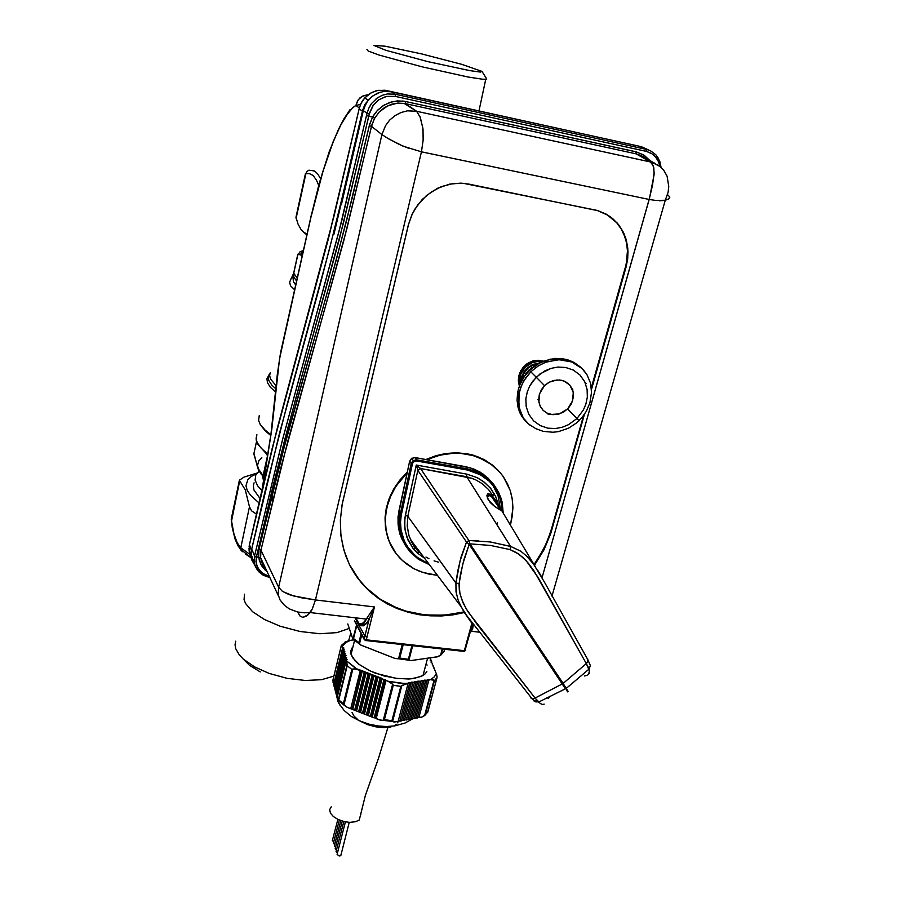 <?xml version="1.0" encoding="UTF-8"?>
<svg xmlns="http://www.w3.org/2000/svg" width="901" height="901" viewBox="0 0 901 901"><rect width="100%" height="100%" fill="white"/><g stroke="black" fill="none" stroke-linecap="round" stroke-linejoin="round"><path stroke-width="1.35" d="M487.272 495.527L489.029 495.009L491.338 496.35L499.075 507.759L500.224 507.871L494.424 498.546L490.448 494.3L487.531 493.951L486.855 495.787L487.418 497.611M409.696 461.154L411.678 458.26L409.651 461.323L411.205 463.598L413.289 460.602L411.734 458.339L413.289 460.602L411.532 462.618L411.813 463.936L413.976 461.627L413.289 460.602L413.976 461.627L416.825 460.997L467.698 470.142L480.402 474.804L489.48 481.404L496.676 490.426L501.012 500.596L502.623 512.162L500.325 498.377L494.041 486.506L488.218 480.256L481.607 475.491L474.647 472.169L467.698 470.142L467.709 468.97L476.1 471.55L486.033 477.192L494.041 485.008L498.523 492.047L491.417 481.979L482.373 474.714L475.041 471.133L467.709 468.97L465.963 466.695L467.709 468.97L416.848 459.814L467.709 468.97M487.723 495.156L488.376 494.964M489.063 495.021L492.363 497.375L496.789 503.907M499.413 506.542L500.224 507.871L499.075 507.759L499.999 509.459M400.224 514.201L411.205 463.598L400.224 514.201L398.738 511.757L400.224 514.201L399.413 521.904L399.954 530.16L401.576 536.94L399.413 524.168L400.224 514.201L401.328 514.629L400.528 522.062L401.013 530.025L403.051 538.201L406.88 546.164L416.037 556.581L428.538 563.744L418.627 558.552L410.146 550.725L404.515 541.783L401.024 530.148L400.517 522.704L401.148 515.642L412.534 463.339L414.156 461.515L416.634 460.974L467.698 470.142L467.799 469.353M417.366 553L424.292 558.079L417.366 553L418.886 552.099L417.366 553L413.142 548.472L417.366 553M498.456 504.954L495.798 496.811L491.022 488.916L484.547 482.373L477.158 477.676L466.876 474.129L416.273 465.074L404.909 517.974L404.819 528.155L406.914 537.244L413.142 548.472L415.474 547.943L413.142 548.472L408.063 540.104L405.18 530.61L404.572 523.087L405.304 515.395L416.273 465.074L466.876 474.129L476.561 477.395L483.049 481.224L490.245 487.948L495.539 496.26L498.456 504.954M499.075 507.759L499.695 508.828L498.963 509.302L499.695 508.828L500.078 509.898M456.458 594.469L455.861 582.992L407.826 516.228L407.241 526.375L409.065 535.949L413.108 544.621L419.551 552.336M493.027 495.944L494.39 494.018L493.05 495.989L488.567 489.558L482.17 483.668L475.21 479.602L466.695 476.764L510.563 546.344L520.902 551.299M526.713 556.154L531.331 561.244M537.582 570.074L540.927 575.671M490.178 541.974L510.574 546.344L520.789 551.221L526.432 555.872L533.482 564.026L544.756 582.654M537.356 701.823L536.726 701.98M535.78 701.902L533.899 700.877M471.246 622.343L463.756 611.644L458.688 601.699M501.238 509.673L501.249 510.259L500.213 509.966L494.818 506.565L488.229 499.796L486.855 495.64L488.421 493.613L491.372 495.009L495.212 499.695M496.057 501.001L497.127 502.735M497.453 503.276L498.49 504.999M487.351 498.039L490.279 502.499L493.838 505.799L500.078 509.898L501.305 510.225L500.224 507.871L500.99 509.178M440.645 498.411L468.813 540.532L490.223 541.985L510.597 546.423L510.056 549.633L516.521 552.617L522.693 557.269L528.346 563.238L534.282 571.347L586.36 663.643L563.08 683.431L470.018 543.877L490.493 545.432L510.056 549.633L510.597 546.4L466.695 476.753L420.542 468.52L416.273 465.074L417.839 470.345L407.815 516.217L455.906 583.048L460.028 560.94L466.515 542.075L437.999 499.999M426.837 477.845L431.072 484.141M472.056 478.307L420.553 468.52L468.813 540.532L466.515 542.075L461.244 556.604L457.685 571.29L455.917 583.048L459.093 583.769L462.731 564.037L469.151 544.463L562.258 683.983L535.036 697.993L476.606 623.717L466.2 608.749L461.706 599.525L459.42 591.236L459.037 584.49L460.456 574.613L463.869 559.758L469.151 544.463L466.515 542.075L468.813 540.532L470.018 543.877L468.813 540.532L478.228 540.735M428.425 485.921L417.839 470.345L407.815 516.217L405.304 515.395L407.826 516.217L407.196 525.452L408.603 534.406M580.289 676.538L581.483 675.513L580.289 676.538M493.027 483.758L483.229 474.163L470.615 467.923L415.282 457.55L416.825 460.997L416.6 459.78L413.289 460.602L416.848 459.814L415.282 457.55L465.772 466.662M400.54 514.437L401.328 514.629L412.309 464.038L409.651 461.323L398.073 516.735L398.129 524.956L399.211 531.342L401.519 538.235L404.988 544.666M567.686 691.867L566.447 690.155M563.193 685.391L562.258 683.983L535.036 697.993L540.318 703.557L542.481 704.469L544.227 704.132M588.432 674.545L589.502 670.963L586.36 663.643L563.08 683.431L564.06 684.906M566.369 688.454L568.204 691.517M587.384 659.318L588.15 661.097L586.36 663.643L588.398 667.551M588.15 660.332L590.335 665.648L589.006 669.105L589.581 671.819M589.367 673.261L587.632 675.063M586.146 675.626L584.422 675.998M566.166 689.164L568.126 691.36L564.398 685.413L470.029 543.877L490.493 545.432L510.056 549.633L518.976 554.25L526.342 560.929L537.976 577.316L586.36 663.643L587.925 661.762L588.004 659.937L544.654 582.463M549.903 696.203L548.574 698.196L546.625 697.892L548.574 698.196M538.528 702.059L535.036 697.993L532.401 698.726L530.835 697.971L532.401 698.726L535.036 697.993L468.126 611.903L463.272 603.163L459.927 593.793L459.093 583.769L455.85 583.003L455.985 591.878L458.125 600.224L460.816 606.396L467.259 616.228L532.007 698.68L534.248 700.482L538.528 702.059L566.335 688.409L589.017 669.105M398.783 511.565L409.651 461.323M500.235 508.209L498.005 495.494L492.351 484.411M465.963 466.695L474.163 469.207L480.312 472.259L488.015 478.082L493.05 483.792M412.253 553.101L404.774 544.35L400.078 534.428L397.972 522.681L398.738 511.757M399.222 512.545L398.614 521.093L399.74 530.205L401.97 537.109L405.518 543.776M503.22 513.153L501.361 499.154L498.523 492.047L496.688 489.705M429.056 564.443L419.044 559.544L411.442 553.27L405.529 545.589L401.564 536.94L404.819 544.452L409.651 551.446L418.402 559.262L429.191 564.612M425.891 557.077L428.989 558.778M434.023 560.861L438.337 562.089M496.969 524.585L497.329 522.636M466.605 475.559L466.876 474.129M418.886 552.099L414.246 546.625L410.383 539.451L412.478 543.585M415.282 457.55L411.734 458.339L415.102 457.528M420.553 468.52L416.273 465.074L417.839 470.345L420.553 468.52L417.839 470.345L466.515 542.075L469.151 544.463L470.018 543.877L469.151 544.463L562.258 683.983L563.08 683.431L562.258 683.983L565.209 688.353M579.23 420.823L576.967 418.458L568.418 424.709L562.506 427.153L555.545 428.504L547.909 428.155L540.296 425.632L533.64 420.846L528.797 414.212L526.24 406.565L525.88 398.85L527.254 391.811L529.777 385.819L532.896 380.977L540.026 373.904L550.928 368.363L558.001 367.045L565.727 367.484L573.374 370.142L579.974 375.075L584.693 381.81L587.114 389.491L587.351 397.161L585.898 404.121L583.352 410.011L576.967 418.458L567.574 408.975L572.608 400.844L573.273 392.577L571.887 388.241L569.207 384.445L565.479 381.675L561.165 380.199L556.807 379.963L549.441 382.103L544.564 385.673L541.377 389.728L539.226 394.863L538.697 400.461L540.059 405.946L543.213 410.451L547.38 413.289L552.842 414.663L558.406 414.167L563.519 412.084L568.283 408.232L571.583 403.4L573.396 397.217L573.16 391.946L569.837 385.121L564.037 381.022L559.42 379.963L553.811 380.436L548.867 382.407L544.564 385.673L536.219 377.192L544.564 385.673L539.508 393.895L538.911 402.206L540.341 406.52L543.055 410.282L546.806 413.007L551.108 414.449L559.375 413.897L567.574 408.975L576.967 418.458L568.418 424.709L562.506 427.153L555.545 428.504L547.909 428.155L540.296 425.632L533.64 420.846L528.797 414.212L526.24 406.565L525.88 398.85L527.254 391.811L529.777 385.819L536.219 377.192L530.824 371.809L523.943 380.706L521.06 386.72L519.066 393.793L518.863 405.81L521.217 413.987L523.222 417.839L519.381 408.457L518.537 398.039L519.708 390.933L522.208 384.017L525.959 377.564L530.824 371.809L529.405 370.446L539.406 363.047L550.229 359.116L563.328 358.767L572.259 361.515L580.154 366.865L574.072 362.439L566.999 359.555L555.286 358.418L543.371 361.2L535.96 365.108L529.067 370.131L530.824 371.809L538.021 366.065L546.175 362.022L559.206 359.668L571.684 361.943L582.046 368.543L584.794 371.561L581.269 367.822L572.676 362.348L567.912 360.738L558.271 359.679L545.342 362.337L538.46 365.783L530.824 371.809L536.219 377.192L544.902 370.829L550.928 368.363L558.001 367.045L565.727 367.484L573.374 370.142L579.974 375.075L584.693 381.81L587.114 389.491L587.351 397.161L585.898 404.121L583.352 410.011L576.967 418.458L579.264 420.79M548.011 414.1L549.914 414.178M572.788 389.637L572.845 390.696M538.674 400.078L537.886 399.605M529.405 370.446L524.551 376.179L520.812 382.621L518.312 389.514L517.095 400.134L517.996 407.004L520.237 413.401L525.024 420.688L530.351 425.452L525.621 421.341L521.837 416.352L518.39 408.48L517.095 400.247L517.681 392.363L519.663 385.313L524.179 376.719L529.405 370.446M585.098 382.677L586.044 383.522M336.884 696.845L337.898 701.372L340.173 705.483L337.898 701.372L336.884 696.845M352.989 646.862L350.928 650.387L351.097 654.509L354.566 640.453L351.097 654.509L355.321 661.086L359.094 664.409L369.399 670.569L375.616 673.216L396.057 678.374L408.93 678.982L414.494 678.385L423.019 675.513L427.547 658.361M350.782 653L351.998 648.033L350.782 653M353.902 639.901L352.415 640.093L353.902 639.901M333.133 679.151L333.032 682.294L334.057 685.03L342.752 647.47L343.912 648.089L343.022 648.416L333.877 685.774L334.586 687.012L343.292 649.362L344.464 649.993L343.574 650.319L334.395 687.756L335.104 688.995L343.844 651.277L345.015 651.896L344.126 652.234L334.924 689.749L335.634 690.999L344.407 653.191L345.567 653.822L344.678 654.149L335.454 691.743L336.174 693.004L344.959 655.117L346.13 655.748L345.241 656.086L335.983 693.759L336.704 695.02L345.522 657.054L346.694 657.685L345.804 658.023L336.783 696.788L345.804 658.023L346.694 657.685L345.522 657.054L336.253 694.772L345.241 656.086L345.522 657.054L345.241 656.086L346.13 655.748L344.959 655.117L335.724 692.756L344.678 654.149L344.959 655.117L344.678 654.149L345.567 653.822L344.407 653.191L335.195 690.752L344.126 652.234L344.407 653.191L344.126 652.234L345.015 651.896L343.844 651.277L334.665 688.747L343.574 650.319L343.844 651.277L343.574 650.319L344.464 649.993L343.292 649.362L334.136 686.765L343.022 648.416L343.292 649.362L343.022 648.416L343.912 648.089L342.752 647.47L333.618 684.794L332.931 680.142L341.49 645.093L342.752 647.47L342.414 646.299L343.9 644.181L349.104 640.543L345.004 642.075L350.816 640.307L346.029 642.312L342.414 646.299L341.411 645.206L333.212 678.96L341.366 645.431M372.226 717.128L381.968 678.915L383.95 679.669L374.185 717.894L368.318 715.597L378.015 677.394L379.985 678.149L370.277 716.363L364.409 714.065L374.061 675.885L376.044 676.64L366.358 714.831L360.501 712.545L370.12 674.376L372.09 675.131L362.45 713.31L356.605 711.024L366.189 672.867L368.149 673.621L358.553 711.779L352.719 709.504L362.258 671.369L364.218 672.123L354.656 710.258L347.076 707.251L343.945 704.886L352.843 668.97L355.512 668.97L360.287 670.614L350.771 708.738L346.502 706.958L343.945 704.886L352.843 668.97L351.874 669.398L347.212 665.771L338.776 699.964L343.382 703.681L351.874 669.398L343.382 703.681L343.945 704.886L338.776 699.964L337.898 700.246L337.053 697.813L346.367 659.982L347.088 664.499L338.258 700.291L337.053 697.813L346.367 659.982L347.257 659.633L346.085 659.003L347.257 659.633L346.367 659.982L347.212 665.771L350.106 668.114L351.874 669.398L354.318 668.801L357.855 669.68L346.671 661.03L355.929 668.497L361.661 670.626L360.287 670.614L350.771 708.738L352.133 708.738L361.661 670.626L352.133 708.738L352.719 709.504L358.835 685.064L362.258 671.369L361.661 670.626L365.592 672.135L364.218 672.123L354.656 710.258L356.03 710.258L365.592 672.135L356.03 710.258L356.605 711.024L366.189 672.867L365.592 672.135L369.523 673.633L368.149 673.621L358.553 711.779L359.916 711.779L369.523 673.633L359.916 711.779L360.501 712.545L370.12 674.376L369.523 673.633L373.465 675.142L372.09 675.131L362.45 713.31L363.813 713.299L373.465 675.142L363.813 713.299L364.409 714.065L374.061 675.885L373.465 675.142L377.406 676.651L376.044 676.64L366.358 714.831L367.721 714.831L377.406 676.651L367.721 714.831L368.318 715.597L378.015 677.394L377.406 676.651L381.36 678.16L379.985 678.149L370.277 716.363L371.629 716.351L381.36 678.16L371.629 716.351L374.185 717.894L383.95 679.669L381.36 678.16L381.968 678.915L372.226 717.128M392.566 721.498L398.163 721.453L408.221 682.733L409.707 683.116L399.774 721.16L401.384 720.868L411.453 682.215L412.928 682.598L402.995 720.575L404.594 720.282L414.663 681.697L416.138 682.068L406.193 719.989L407.793 719.696L417.861 681.179L419.337 681.55L409.392 719.403L410.98 719.111L421.06 680.66L422.535 681.032L412.568 718.818L414.156 718.536L424.236 680.142L425.711 680.525L415.733 718.243L425.711 680.525L427.288 680.266L417.309 717.951L414.325 717.883L417.309 717.951L427.288 680.266L424.236 680.142L414.156 718.536L412.568 718.818L422.535 681.032L424.123 680.773L421.06 680.66L410.98 719.111L409.392 719.403L419.337 681.55L420.936 681.291L417.861 681.179L407.793 719.696L406.193 719.989L416.138 682.068L417.749 681.809L414.663 681.697L404.594 720.282L402.995 720.575L412.928 682.598L414.539 682.339L411.453 682.215L401.384 720.868L399.774 721.16L409.707 683.116L411.318 682.857L408.221 682.733L398.163 721.453L394.176 722.005L392.532 721.453L401.869 685.447L408.097 683.386L400.438 683.285L388.049 681.235L392.554 684.174L383.274 720.237L381.146 720.316L376.156 718.66L385.932 680.424L388.049 681.235L383.95 679.669L385.313 679.681L384.614 682.429L375.548 717.883L374.185 717.894L375.548 717.883L385.313 679.681L385.932 680.424L376.156 718.66L375.548 717.883L379.355 719.876L392.566 721.498L401.869 685.447L400.81 686.28L393.275 685.256L384.412 719.685L391.901 720.676L400.81 686.28L391.901 720.676L392.532 721.453L391.901 720.676L384.412 719.685L383.026 720.316M431.5 662.325L431.297 660.715L431.669 661.661L430.869 661.998L432.435 663.575L431.5 662.325M432.266 664.251L433.201 665.501L432.266 664.251M433.032 666.166L433.978 667.427L433.032 666.166M433.798 668.103L434.755 669.375L433.798 668.103M434.575 670.051L435.532 671.324L434.575 670.051M435.352 672L436.411 673.52L435.352 672M427.682 712.207L436.827 678.194L434.395 680.796L425.407 714.572L427.829 712.038M437.075 676.989L436.411 673.52L434.293 676.91L430.554 679.726L434.068 680.199L424.653 715.597L421.916 717.038L418.897 717.658L428.876 680.007L430.554 679.726L427.401 679.624L427.288 680.266L427.401 679.624L428.876 680.007L418.897 717.658L417.49 717.297L421.465 717.162L425.069 715.112L434.068 680.199L434.395 680.796L436.827 678.194L427.862 711.835L425.069 715.112L434.395 680.796L433.257 679.726L430.554 679.726L434.293 676.91L436.411 673.52L437.075 676.989M430.734 660.422L430.509 658.755L430.915 659.769L430.104 660.095L431.297 660.715L430.104 660.095L430.915 659.769L430.734 660.422M352.066 712.488L354.003 716.013L357.798 719.516M360.389 721.228L367.585 724.607L376.032 726.916L384.04 727.704L390.899 726.983M393.917 725.958L396.192 724.539M397.634 722.782L398.118 721.464M427.018 665.163L426.196 663.463L427.018 665.163M347.82 623.897L352.82 639.068L356.526 624.889L353.046 638.967L353.575 638.606L358.913 642.627L361.132 633.685L358.913 642.627L360.591 644.97L394.908 658.372L398.625 658.597L402.206 644.677L398.625 658.597L399.751 658.045L408.333 659.25L411.836 645.758L408.333 659.25L410.36 660.67L437.683 656.761L440.533 655.342L442.177 649.125L440.533 655.342L444.024 651.513L444.587 649.396L444.013 651.637L441.276 654.351L442.65 649.182L441.096 654.667L437.424 656.829L410.146 660.636L408.953 660.05L412.635 645.848L408.953 660.05L408.333 659.25L399.751 658.045L403.164 644.789L399.751 658.045L397.78 658.777L394.863 658.361L360.513 644.913L359.476 643.821L361.718 634.8L359.476 643.821L353.575 638.606L356.819 625.44L353.575 638.606L352.82 639.068L347.82 623.897M350.816 640.307L352.415 640.093L350.816 640.307M350.793 651.119L351.018 654.261L352.708 657.876L359.229 664.51L370.525 671.099L384.074 675.953L397.803 678.588L411.318 678.813L421.217 676.448L424.585 674.432L426.86 671.729M412.568 718.818L411.149 718.457L412.568 718.818M409.392 719.403L407.962 719.043L409.392 719.403M406.193 719.989L404.774 719.617L406.193 719.989M402.995 720.575L401.564 720.203L402.995 720.575M399.774 721.16L398.343 720.789L399.774 721.16M333.021 679.545L341.389 645.285M338.483 700.122L347.088 664.499L338.472 700.133M406.081 683.713L388.049 681.235L391.338 682.947L393.275 685.256L397.071 685.841L400.81 686.28L406.081 683.713M383.274 720.237L384.412 719.685L392.645 687.733L393.275 685.256L392.554 684.174L383.274 720.237M370.908 724.674L378.758 726.33L386.09 726.51M368.419 100.079L364.939 104.437L362.596 110.305L345.916 182.633L329.011 250.917L287.329 403.885L264.894 491.901L251.086 551.93L251.537 558.969L251.976 560.343L253.575 560.535L251.976 560.343L254.972 565.468L251.368 558.316L251.356 550.477L249.476 544.508L251.356 550.477L279.569 433.111L320.474 283.241L337.515 217.332L362.382 111.206L359.172 108.773L362.382 111.206L364.961 104.426L368.419 100.079M261.493 561.514L262.292 561.616M373.386 95.472L368.081 100.011L373.386 95.472M272.293 493.207L272.496 501.114M355.906 105.417L359.33 107.996L355.906 105.417L360.58 104.403L355.906 105.417L358.283 99.741L362.168 96.283L368.205 94.718L363.328 95.709L360.04 97.804L357.573 100.811L355.906 105.417L352.066 108.323L347.854 113.244L340.758 124.969L333.381 141.232L322.22 173.578L311.712 214.292L323.2 170.345L332.965 142.29L339.711 127.041L346.412 115.294L352.843 107.602L355.906 105.417M262.934 485.898L271.764 429.574L279.58 358.835L311.678 213.672L280.594 352.775L277.305 374.602L271.911 428.448L262.934 485.898M386.552 90.494L636.297 145.602L384.885 90.201L376.438 90.697L370.108 93.411L364.77 97.927L368.081 100.011L364.702 97.905L371.55 92.578L378.183 90.325L386.484 90.483M249.566 552.989L251.616 559.251L249.25 551.491L249.352 545.071L271.967 449.092L328.482 238.269L359.398 107.827L361.447 102.646L364.77 97.927M249.543 544.193L277.193 428.617L334.203 215.53L359.172 108.773M249.476 544.508L263.34 484.242L278.251 424.461L328.662 237.47L358.621 111.138M249.138 550.624L249.014 548.495M249.126 546.603L249.34 545.139M359.42 107.76L359.95 106.048M360.749 104.054L361.909 101.824M363.114 99.988L364.184 98.603M249.994 554.374L250.196 553.743M250.489 555.579L250.613 555.027M500.787 473.307L493.027 465.513L483.691 459.386L473.093 455.163L467.428 453.822L455.647 452.741L443.607 453.834L425.982 459.487L435.577 455.782L445.477 453.518L456.356 452.741L466.988 453.732L477.068 456.469L485.571 460.411L493.816 466.177L500.821 473.363M392.16 547.662L387.869 538.145L385.549 528.369L385.02 519.01L386.202 508.637L388.872 499.222L393.455 489.356L399.672 480.188L407.353 471.966L395.944 485.301L390.426 495.392L387.509 503.344L387.092 506.565L390.662 496.091L396.035 486.157L407.139 472.957L401.114 479.321L395.1 487.632L391.011 495.28L387.88 503.648L386.022 511.836L385.313 520.08L385.797 528.425L387.486 536.5L390.64 544.745L394.548 551.513L399.706 557.933L405.743 563.429L413.322 568.373L419.967 571.425L428.189 573.914L437.188 575.266L422.862 572.45L414.043 568.756L402.488 560.681L396.192 553.788L389.255 541.614L386.169 530.858L385.324 519.933L386.777 506.047L385.099 517.185L385.527 528.177L387.903 538.269L392.126 547.617M426.973 459.668L440.105 455.129L453.631 453.259L460.343 453.361L473.284 455.591L485.121 460.422L490.459 463.756L499.683 472.023L503.468 476.866L510.169 490.369L512.264 499.154L512.906 508.277L510.732 523.627L512.365 515.62L512.906 507.173L512.286 499.3L510.383 491.022L507.533 483.837L503.051 476.257L497.971 470.164L492.081 464.939L478.927 457.505L471.099 455.005L462.247 453.507L454.295 453.237L444.632 454.194L436.366 456.131L427.018 459.645M519.258 385.38L518.345 380.627L518.83 375.649L520.801 370.626L524.281 366.054L528.662 362.743L533.674 360.749L538.404 360.242L543.472 361.155L537.12 360.254L532.739 361.008L526.635 364.049L523.244 367.169L519.663 373.014L519.381 375.571L523.492 367.777L528.605 363.43L536.872 360.704L543.112 361.301L538.505 360.637L533.561 361.301L528.583 363.441L524.359 366.82L521.195 371.088L519.381 375.571L518.751 380.605L519.584 385.538L518.965 375.154L518.345 380.661L519.449 385.898M522.512 376.911L525.114 371.392L528.245 367.968L533.538 364.86L537.931 363.88L532.435 365.31L528.031 368.149L523.684 373.802L521.983 380.301L522.512 376.911L523.706 377.429L522.512 376.911M538.967 363.283L532.66 364.432L525.891 369.151L522.456 374.805L521.42 381.36L521.949 376.359L520.237 375.717L521.949 376.359L523.875 371.865L526.77 368.239L532.998 364.297L538.967 363.283M531.804 367.721L525.846 373.69M524.81 375.83L528.38 370.379L533.516 366.842M538.505 361.538L538.584 360.637M520.125 384.153L520.237 375.717L521.803 371.753L524.945 367.439L532.209 362.641L536.917 361.594L541.738 361.898M518.773 381.055L519.663 380.954M519.933 383.308L520.541 374.703L525.306 367.056L532.311 362.607L536.602 361.616L541.05 361.763M510.349 524.956L510.732 523.627L510.349 524.956M655.579 163.723L641.478 155.805L636.072 153.891L660.095 166.55L663.688 170.165L667.067 176.112L668.779 186.462L668.046 192.341L665.276 200.304L655.883 200.529L649.125 199.459L652.561 184.998L654.182 172.519L653.281 165.728L650.387 161.932L416.611 111.24L420.305 117.31L422.963 129.08L423.155 140.207L421.398 151.864L403.13 146.165L388.455 138.709L381.889 134.576L385.47 125.678L389.592 120.182L394.931 115.643L401.08 112.467L407.511 110.868L416.611 111.24L405.371 103.638L636.072 153.891L650.387 161.932L657.955 165.052M667.742 194.819L669.815 197.004L668.576 198.997L665.084 200.349L659.656 200.765M464.252 611.914L444.52 615.135L424.844 614.887L405.878 611.148L396.857 607.984L380.143 599.188L365.705 587.317L359.51 580.334L349.498 564.634M360.884 582.012L369.714 591.135L380.199 599.221L392.183 605.945L405.439 611.013L418.728 614.077L432.525 615.406L448.315 614.786L461.999 612.455M539.722 556.052L546.04 543.967L550.714 531.646L583.352 416.138L551.986 529.326L551.558 528.808L547.921 539.508L543.179 549.869L534.102 564.578M606.722 214.415L616.712 222.738L621.138 228.843L624.449 235.69L626.589 243.112L627.479 250.895L626.037 267.068L627.806 257.596L627.794 248.102L626.172 239.598L623.053 231.67L618.514 224.586L612.703 218.594L606.373 214.213L598.05 210.676L469.061 184.108L460.805 183.173L449.622 184.187L437.469 188.365L426.545 195.494L417.557 205.101L411.982 214.539L408.592 224.124L342.065 504.898L340.296 520.373L340.938 535.622L343.945 550.297L349.228 564.094L357.449 577.834L368.475 590.313L381.675 600.573L396.643 608.355L412.94 613.491L430.149 615.867L447.774 615.462L464.634 612.477L453.237 614.775L441.76 615.912L430.329 615.879L419.078 614.662L408.142 612.286L397.634 608.749L387.678 604.098L378.397 598.365L369.906 591.619L362.303 583.916L355.704 575.345L350.174 565.997L345.815 555.973L342.673 545.398L340.646 532.885L340.308 520.012L342.301 503.727L408.423 224.833L412.298 213.875L415.102 208.75L422.276 199.493L431.207 191.992L441.422 186.631L452.415 183.691L463.587 183.32L597.003 210.372L608.423 215.44L617.219 223.043L623.458 232.492L626.184 239.655L627.997 251.21L627.637 259.161L626.037 267.068L625.519 266.73L591.439 387.509L625.699 266.11L627.231 257.911M611.802 217.862L606.655 214.382M367.214 617.703L369.072 619.302L374.478 606.947L367.214 617.703L374.478 606.947L369.072 619.302L367.214 617.703L366.448 619.111L367.214 617.703M367.022 636.816L364.95 635.892L364.207 638.832L354.791 620.89L364.207 638.832L369.072 619.302L366.11 623.807L363.216 625.835L360.67 625.576L358.215 622.906L360.952 625.711L363.317 625.801L366.628 623.199L369.072 619.302L364.95 635.892L367.022 636.816L374.478 606.947L366.279 639.811L464.927 650.759L472.451 623.886L471.933 629.844L470.851 630.396M471.493 629.9L472.642 628.729L473.295 624.956L471.933 629.833M311.926 609.718L310.124 612.612L304.561 612.826L297.544 611.993L289.187 608.817L284.344 605.281L280.031 599.807L278.218 594.649L278.668 587.283L282.373 591.293L289.165 594.615L301.587 597.757L315.451 599.976L312.354 608.873L308.288 614.73L302.837 617.41L300.067 616.07L297.837 612.061L299.019 614.482M479.186 632.13L471.358 631.229L472.158 629.855L470.254 632.84L471.921 629.844M669.826 197.477L668.497 199.053L665.276 200.304L551.93 596.113M282.903 591.653L293.354 595.865L315.451 599.976L421.398 151.864L649.125 199.459L542.042 577.654L649.621 197.691L654.081 174.467L653.822 167.71L652.02 163.374L650.387 161.932L416.611 111.24L404.065 103.378L397.555 103.108L391.327 104.347L384.49 107.602L379.422 111.769L374.388 118.662L371.516 126.377L381.889 134.576L278.668 587.283L260.975 550.128L260.614 557.764L262.732 564.443M419.889 116.195L422.783 127.66L423.256 138.281M408.468 148.214L399.346 144.487L387.34 138.067M359.172 623.605L362.81 623.357L366.448 619.111L310.124 612.612L306.047 616.442L302.353 617.376M626.037 267.068L591.597 389.018L626.037 267.068M584.31 414.82L550.308 534.721L543.573 550.443L534.462 565.186L543.922 549.79L550.714 533.505L584.31 414.82M355.028 617.793L356.931 621.138L355.028 617.793M359.296 623.672L361.312 624.843L363.407 624.258L366.448 619.111L364.274 622.118L361.369 623.965L358.677 623.278L356.931 621.138M471.854 623.132L465.164 647.853L471.854 623.132M267.124 571.898L260.862 564.33L258.7 557.314L260.614 557.696L278.375 595.854L278.668 587.283L260.975 550.128L287.948 440.476L343.698 240.927L371.516 126.377L381.889 134.576L278.668 587.283M405.371 103.638L397.791 103.097L387.858 105.721L379.366 111.825L374.636 118.222L372.609 117.017L374.095 114.596L377.665 110.192L384.254 104.989L391.901 101.779L402.713 101.013L405.382 101.464L405.371 103.638L405.382 101.464L635.915 151.773L636.072 153.891L405.371 103.638M643.415 156.909L636.005 153.846L635.915 151.773L643.562 154.893L649.689 160.434L644.271 155.355L636.207 151.841L404.38 101.261L397.296 100.878L389.919 102.376L383.071 105.721L377.17 110.71L372.609 117.017L374.636 118.222L371.809 125.171L346.896 228.606L281.506 465.074L260.975 550.128L260.614 557.696L258.7 557.314L258.959 549.801L259.251 549.25L260.975 550.128L259.083 549.227L279.592 464.06L336.343 259.781L353.091 194.526L369.286 125.701L371.516 126.377L369.286 125.701L372.609 117.017L368.779 116.195L372.609 117.017L369.523 124.71L346.446 221.15L330.273 282.036L286.721 436.839L259.083 549.227L258.497 554.475L259.285 560.242L261.628 565.715L265.57 570.57M463.486 651.502L465.58 650.488L464.387 650.747L465.164 647.853L464.105 651.412L464.387 650.747L366.279 639.811L367.011 636.861M649.125 199.459L421.398 151.864L315.451 599.976L374.478 606.947L315.451 599.976M364.95 635.892L356.526 621.093L364.95 635.892M265.806 569.083L262.382 563.947L260.682 558.169L262.371 563.722L265.57 568.587M648.191 149.859L646.141 149.284L646.321 151.391L646.141 149.284L395.302 94.29L395.291 96.463L385.684 96.666L378.961 99.696L373.521 104.843L369.286 113.954L367.045 113.278L368.813 108.086L371.64 103.39L377.564 97.792L382.317 95.315L387.464 93.986L395.302 94.29L395.291 96.463L646.321 151.391L651.907 153.699L655.376 156.65L658.665 161.865L659.96 166.448L658.338 161.121L655.477 156.763L651.558 153.485L646.85 151.514L395.291 96.463L386.574 96.452L379.22 99.527L373.138 105.349L369.59 112.726L339.272 239.655L294.683 402.589M255.704 556.762L256.413 556.908L256.132 562.539L257.72 567.731L262.416 573.295L269.275 576.471L264.928 574.883L259.995 571.065L256.898 565.805L256.03 561.492L256.334 557.269L258.7 557.314L254.487 556.142L254.217 562.19L254.487 556.142M288.579 425.171L273.104 485.639L256.413 556.908L254.769 556.311M367.293 112.253L366.538 115.519L368.779 116.195L369.286 113.954L367.045 113.278L338.934 231.816L282.137 441.231L254.521 556.007L252.145 549.993L254.521 556.007L282.925 438.224L341.445 221.86L366.538 115.519L368.779 116.195L343.563 222.784L284.851 439.283L256.391 557.021M341.366 204.718L363.294 110.609L367.045 113.278L363.294 110.609L364.263 107.332L367.338 101.498L371.584 96.858L377.328 93.265L383.747 91.463L391.271 91.801L395.302 94.29L646.141 149.284L640.194 146.458L650.86 151.008L655.883 154.882L659.757 161.189L661.165 167.462M269.771 577.541L263.283 575.288L259.251 572.293L255.535 566.909L254.217 562.19L255.332 566.436L257.573 570.378M255.343 556.773L255.974 556.953M658.789 159.049L657.279 156.605M640.194 146.458L391.271 91.801L640.611 146.548L645.6 148.575L641.985 146.942M395.302 94.29L392.971 93.907M387.678 93.963L383.15 95.01M377.564 97.792L375.559 99.29M371.471 103.615L369.196 107.298M363.306 110.586L365.783 103.987M367.371 101.441L369.523 98.817M373.183 95.619L380.459 92.139M383.387 91.519L389.243 91.451M253.091 560.659L252.764 559.848M261.301 560.918L262.011 560.996M333.978 234.283L363.035 111.792M365.502 640.6L364.207 638.832L366.279 639.811L366.031 640.498L366.279 639.811L364.207 638.832L364.195 639.53L354.408 620.845M244.464 594.153L244.025 599.57L245.489 603.501L252.539 611.678L264.522 619.561L280.143 626.251L300.044 631.522L319.878 633.73L336.997 632.626L349.205 628.425M235.735 641.174L235.071 644.823L235.747 648.743L239.294 654.903L243.281 659.059L254.735 666.954L269.061 673.34L287.104 678.329L305.338 680.537L321.556 679.737L333.922 676.065M242.335 658.18L249.487 665.31L260.288 671.887M261.831 490.538L257.551 485.718L255.062 480.075L255.783 475.075L259.161 471.223M259.984 498.366L253.936 490.065L253.271 485.763L254.093 482.823M263.644 480.976L262.349 475.424M264.376 476.832L263.295 475.807M253.958 453.485L257.709 467.822L262.957 475.469L259.42 471.065L257.517 465.614L258.824 460.861L261.831 457.866M264.489 476.19L262.946 475.491L263.362 476.471L267.642 455.433L266.55 453.192L260.761 447.639L257.202 442.56L256.154 439.024L256.909 434.778M253.992 454.295L258.362 469.68L261.324 474.354L264.331 477.079M266.831 454.115L267.62 456.007M265.502 452.629L265.018 451.638M270.773 435.487L265.356 430.926L261.752 426.556M486.27 78.297L486.326 79.254L482.226 79.198L468.205 77.035L421.859 66.798L378.769 54.916L368.205 50.997L366.955 49.442M482.024 71.359L480.458 72.091L469.714 70.661L427.761 61.595L385.988 50.31L373.814 45.388L384.964 46.233L421.364 53.891L461.616 64.298L482.024 71.359M306.757 171.674L305.833 173.668L306.937 171.494L308.897 170.21L314.483 170.931L317.636 173.747L320.576 178.657M305.462 173.645L295.933 217.242L298.062 224.011L300.9 229.361L304.223 232.638L307.207 233.809M306.948 234.947L303.637 232.233M303.029 252.55L301.047 255.118L298.344 254.364L297.623 255.377L298.31 253.496M303.186 251.841L301.531 252.742L300.517 254.713M303.277 251.435L300.022 251.852L298.344 254.364M259.229 415.609L258.598 420.35L260.209 424.36L265.153 430.137L270.874 434.687M294.706 289.84L290.505 285.718L289.717 282.159L291.248 278.341L293.872 277.159L293.726 273.026L297.589 255.276M245.151 553.935L251.142 557.82M251.03 557.505L240.86 549.599L240.758 547.785L250.016 554.453M239.339 480.526L231.242 519.258L233.922 533.854L237.211 542.785L240.758 547.785L249.498 506.801L251.582 510.856L256.346 514.02M249.498 506.801L245.275 489.896L239.351 480.21L244.036 477.091L257.19 473.014M239.666 481.044L231.32 521.972M231.287 518.694L232.233 527.524L235.082 539.08L238.022 545.747L242.425 551.795M241.243 550.5L239.261 547.65M256.661 473.656L251.368 476.381L247.798 479.726L245.984 485.763L247.234 490.335L250.467 495.223L258.925 502.882M337.83 819.369L332.39 840.498L333.753 841.872M331.185 806.879L329.653 809.616L330.408 813.175L333.347 816.543L337.819 819.358L344.205 821.599L349.611 822.343L355.602 821.768L359.274 820.034L365.322 795.504L378.521 758.135L387.858 727.512M360.839 814.425L360.591 813.851M339.294 820.023L333.314 843.235L334.688 844.62M342.301 821.093L335.161 848.798L336.569 850.15M345.432 821.858L337.042 854.317L339.091 855.905L340.578 855.747L340.95 854.903M343.855 821.509L336.096 851.569L337.515 852.943M340.781 820.597L334.237 845.983L335.623 847.379M263.362 476.471L264.308 477.181M253.981 453.417L256.582 441.366L253.981 453.417M296.125 218.335L305.923 173.656L309.325 173.544L313.109 175.515L316.386 179.997L318.684 185.392M302.162 256.436L301.047 255.118M300.788 251.503L303.513 250.365M275.807 392.149L270.458 387.284L267.496 382.756L266.966 378.713L269.117 374.591M270.075 373.329L268.273 377.091L268.757 380.357L271.888 385.211L276.1 389.119M270.323 372.823L269.613 375.233L270.368 378.859L276.37 386.033M296.654 281.123L293.872 277.159L293.208 278.871L293.399 281.709L295.776 285.02M487.317 497.206L489.964 495.359L488.297 494.435L487.418 495.1L487.61 498.163L490.178 502.251L494.345 506.193M410.372 539.44L460.805 606.384M501.35 510.056L535.228 566.481M401.564 536.94L400.078 534.428L398.512 528.009L398.084 516.588M503.209 513.142L502.161 502.217L498.523 492.047M517.692 405.54L519.201 411.093L521.837 416.352L528.774 424.191L535.712 428.707L543.235 431.342L552.966 432.198L558.597 431.523L568.486 428.155L576.122 423.267L581.573 418.008L586.269 411.363L589.941 402.758L591.563 392.431L590.549 383.218L586.742 374.242L583.24 370.198M412.771 718.784L405 723.086L394.739 725.868L386.597 726.51L378.307 726.015L369.117 724.224L359.499 720.845L351.446 716.475L344.238 710.596L339.395 704.165L336.76 696.71M344.283 642.942L342.47 644.429M352.944 639.046L359.859 644.316M338.202 700.336L344.193 705.224M398.197 658.721L409.054 660.163M434.361 680.694L436.996 677.62M350.196 109.472L343.968 118.774L338.517 129.147L329.124 152.032L319.179 183.624L311.69 213.672M311.588 214.1L280.74 352.471M280.594 353.091L277.328 374.456M262.214 488.928L270.987 433.899L277.294 374.884M250.996 556.187L249.126 550.5M358.632 111.06L359.15 108.751M249.453 544.452L249.115 550.466M359.161 108.683L360.941 103.615L363.79 99.099M269.726 577.428L263.058 574.996L258.136 570.862L254.983 565.332L251.852 556.131M648.652 150.016L645.6 148.575M464.116 651.412L365.513 640.487L364.207 639.541M253.969 453.361L253.969 454.566M256.177 437.165L256.256 440.127L257.934 444.362L267.034 454.442M291.383 278.195L293.726 273.093M263.227 475.21L267.473 455.85L266.516 453.699M297.645 255.388L293.782 273.217L297.307 278.195M442.582 649.17L441.141 654.577M425.261 714.831L434.35 680.672M387.374 536.624L387.678 537.165M355.76 617.883L357.866 621.566M348.71 640.6L350.737 633.426M253.969 453.316L256.571 441.344M485.752 79.333L479.017 110.8M482.238 71.866L486.743 79.051M340.769 855.612L349.284 822.32"/></g></svg>
